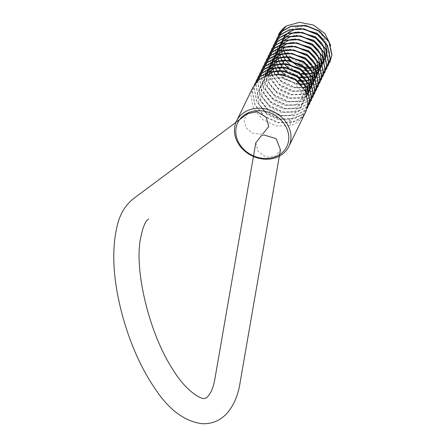 <?xml version="1.0" encoding="UTF-8"?>
<svg xmlns="http://www.w3.org/2000/svg" width="446" height="446" viewBox="0 0 446 446"><rect width="100%" height="100%" fill="white"/><g stroke="black" fill="none" stroke-linecap="round" stroke-linejoin="round"><path stroke-width="0.33" stroke-dasharray="2.23 1.67" d="M247.742 113.574L244.046 119.868L245.846 127.433L252.241 133.064L260.642 134.263L263.179 133.482A12.728 11.563 53.3 0 1 260.642 134.263M263.915 134.943L261.378 135.723M255.826 142.737L258.011 151.406L266.028 157.143L275.427 156.507L280.445 149.756M304.323 114.432C301.886 117.956 297.856 120.604 292.242 122.377L289.014 119.143L290.664 125.61C296.3 123.804 300.849 120.08 304.323 114.432L289.014 119.143L277.641 119.389L266.736 114.293L259.265 105.139L257.264 94.307L261.306 84.612L270.343 78.58L282 77.749L293.184 82.259L300.944 90.828L303.23 101.08L299.472 110.19L290.72 115.637L279.347 115.888L268.442 110.792L260.971 101.638L258.97 90.8L263.012 81.111L272.049 75.079L277.786 73.969M254.532 84.049L252.414 91.62L254.95 105.094L264.327 116.462L277.992 122.756L292.242 122.377M254.66 83.781L252.542 91.352L255.084 104.827L264.456 116.194L278.12 122.488L292.37 122.109L300.515 117.956L306.123 111.009M252.96 87.277L250.836 94.859L253.378 108.328L262.75 119.695L276.414 125.995L290.664 125.61M256.244 80.531L254.12 88.118L256.656 101.588L266.033 112.955L279.698 119.255L293.947 118.87L302.093 114.717L307.695 107.77M256.372 80.263L254.248 87.851L256.79 101.32L266.162 112.687L279.826 118.987L294.076 118.603L302.221 114.449L307.829 107.497M257.944 77.035L255.826 84.612L258.362 98.087L267.739 109.454L281.404 115.748L295.653 115.369L303.798 111.216L309.401 104.269M258.072 76.773L255.954 84.344L258.496 97.819L267.868 109.186L281.532 115.481L295.782 115.101L303.927 110.948L309.535 103.996M259.65 73.54L257.532 81.111L260.068 94.58L269.445 105.947L283.11 112.247L297.359 111.862L305.504 107.709L311.113 100.751M259.784 73.261L257.66 80.843L260.202 94.312L269.574 105.68L283.238 111.979L297.488 111.595L305.633 107.447L311.241 100.495M261.356 70.028L259.238 77.604L261.774 91.079L271.151 102.446L284.816 108.74L299.065 108.361L307.21 104.202L312.819 97.25M261.49 69.76L259.366 77.336L261.908 90.811L271.279 102.179L284.944 108.473L299.194 108.094L307.344 103.935L312.953 96.983M263.068 66.515L260.943 74.103L263.48 87.572L272.857 98.94L286.522 105.239L300.771 104.855L308.916 100.707L314.519 93.755M263.19 66.264L261.072 73.835L263.614 87.304L272.985 98.672L286.65 104.972L300.899 104.587L309.045 100.439L314.653 93.487M264.768 63.02L262.649 70.596L265.186 84.065L274.563 95.438L288.228 101.733L302.477 101.354L310.622 97.2L316.225 90.248M264.902 62.747L262.778 70.329L265.32 83.803L274.691 95.171L288.356 101.465L302.605 101.086L310.756 96.927L316.365 89.975M266.474 59.524L264.355 67.095L266.892 80.564L276.269 91.932L289.933 98.231L304.183 97.847L312.328 93.693L317.937 86.736M266.602 59.257L264.484 66.828L267.02 80.297L276.397 91.664L290.062 97.964L304.311 97.579L312.456 93.426L318.065 86.474M268.185 56.012L266.061 63.588L268.598 77.058L277.975 88.431L291.639 94.725L305.884 94.346L314.034 90.187L319.643 83.235M268.314 55.739L266.19 63.321L268.726 76.796L278.103 88.163L291.768 94.457L306.017 94.078L314.162 89.925L319.771 82.978M269.891 52.5L267.767 60.087L270.304 73.557L279.681 84.924L293.345 91.224L307.589 90.839L315.735 86.691L321.343 79.739M270.02 52.243L267.895 59.82L270.432 73.289L279.809 84.656L293.474 90.956L307.723 90.571L315.874 86.418L321.482 79.46M271.592 49.01L269.473 56.581L272.01 70.05L281.387 81.423L295.051 87.717L309.295 87.332L317.446 83.185L323.055 76.233M271.726 48.742L269.601 56.313L272.138 69.788L281.515 81.155L295.18 87.449L309.429 87.07L317.574 82.917L323.183 75.971M273.298 45.509L271.179 53.08L273.716 66.549L283.093 77.916L296.757 84.216L311.001 83.831L319.158 79.678L324.76 72.72M273.431 45.23L271.307 52.812L273.844 66.281L283.221 77.649L296.885 83.948L311.135 83.564L319.286 79.41L324.894 72.453M275.009 41.991L272.885 49.573L275.422 63.042L284.799 74.415L298.463 80.709L312.707 80.325L320.858 76.171L326.466 69.219M275.132 41.734L273.013 49.305L275.55 62.78L284.927 74.147L298.591 80.442L312.841 80.063L320.986 75.909L326.595 68.957M276.715 38.484L274.591 46.072L277.128 59.541L286.505 70.908L300.169 77.208L314.413 76.824L322.558 72.676L328.167 65.724M276.843 38.217L274.719 45.804L277.256 59.273L286.633 70.641L300.297 76.941L314.547 76.556L322.692 72.403L328.301 65.456M278.41 35L276.297 42.565L278.834 56.034L288.211 67.407L301.875 73.701L316.119 73.317L324.27 69.169L329.878 62.217M278.544 34.732L276.425 42.298L278.962 55.767L288.339 67.14L302.003 73.434L316.253 73.055L324.404 68.896L330.007 61.944M296.545 27.234A21.821 18.425 26 0 1 326.628 44.879A21.821 18.425 26 0 1 303.096 63.923A21.821 18.425 26 0 1 286.215 35.591A21.821 18.425 26 0 1 296.545 27.234M317.496 67.469L328.418 59.017L330.793 45.67M278.739 34.336L284.721 35.34M287.202 56.503L287.419 56.798M291.4 60.991L291.952 61.442M302.845 66.744L303.531 66.894M309.223 67.402L309.585 67.391M325.803 57.261L325.931 56.977M327.074 52.438L327.119 51.937M324.694 41.528L323.662 39.845M299.963 28.416L297.867 28.655M287.319 33.389L286.912 33.751M283.706 37.615L283.533 37.899M285.496 60.009L285.713 60.299M289.694 64.492L290.246 64.943M301.139 70.251L301.825 70.401M307.517 70.903L307.879 70.892M324.097 60.767L324.225 60.478M325.368 55.94L325.413 55.438M322.988 45.035L321.956 43.346M298.257 31.922L296.161 32.157M285.613 36.895L285.206 37.258M282 41.121L281.827 41.406M283.79 63.51L284.007 63.806M287.988 67.998L288.54 68.45M299.433 73.752L300.119 73.902M305.811 74.41L306.173 74.398M322.391 64.269L322.519 63.984M323.662 59.446L323.707 58.944M321.282 48.536L320.25 46.852M296.551 35.424L294.455 35.663M283.907 40.396L283.5 40.759M280.294 44.622L280.121 44.907M282.084 67.017L282.301 67.307M286.282 71.499L286.834 71.951M297.727 77.258L298.413 77.409M304.105 77.911L304.467 77.899M320.685 67.775L320.813 67.485M321.956 62.947L322.001 62.446M319.576 52.043L318.544 50.353M294.845 38.93L292.749 39.164M282.201 43.903L281.794 44.266M278.588 48.129L278.416 48.413M280.378 70.518L280.595 70.814M284.576 75.006L296.707 80.91M302.399 81.417L302.762 81.406M318.979 71.276L319.107 70.992M320.25 66.454L320.295 65.952M317.87 55.544L316.838 53.86M293.139 42.431L291.043 42.671M280.495 47.404L280.088 47.767M276.882 51.63L276.71 51.914M278.672 74.025L283.795 79.254L301.056 84.907M317.273 74.783L317.401 74.493M318.544 69.955L318.589 69.453M316.164 59.05L315.132 57.361M291.433 45.938L289.337 46.172M278.789 50.911L278.382 51.273M275.176 55.137L275.004 55.421M274.797 73.969L282.089 82.755L292.437 87.728L303.408 87.856M315.567 78.284L315.696 78M316.838 73.462L316.883 72.96M314.458 62.552L313.427 60.868M289.727 49.439L287.631 49.679M277.083 54.412L276.676 54.774M273.47 58.638L273.298 58.922M271.792 74.259L280.383 86.262L291.288 91.358L302.661 91.112L304.947 90.304M313.861 81.791L313.99 81.501M315.132 76.963L315.177 76.461M312.752 66.058L311.721 64.369M288.021 52.946L285.925 53.18M275.377 57.919L274.97 58.281M271.765 62.145L271.592 62.429M269.362 74.722L278.678 89.763L289.582 94.864L300.955 94.613L305.989 92.372M312.155 85.292L312.284 85.008M313.427 80.47L313.471 79.968M311.046 69.559L310.015 67.876M286.315 56.447L284.219 56.687M273.671 61.42L273.264 61.782M270.059 65.646L269.886 65.93M267.41 75.257L270.008 85.119L276.972 93.27L287.876 98.365L299.249 98.12L306.67 94.045M310.449 88.799L310.578 88.509M311.721 83.971L311.765 83.469M309.34 73.066L308.309 71.377M284.609 59.954L282.513 60.188M271.965 64.926L271.558 65.289M268.353 69.152L268.18 69.437M265.922 75.77L265.794 76.784L267.795 87.622L275.266 96.776L286.17 101.872L297.543 101.621L307.065 95.204M308.743 92.3L308.872 92.015M310.015 87.477L310.059 86.976M307.634 76.567L306.608 74.883M282.903 63.455L280.807 63.694M270.259 68.428L269.852 68.79M266.647 72.653L266.474 72.943M264.996 76.138L264.088 80.291L266.089 91.123L273.56 100.278L284.464 105.373L295.837 105.128L307.166 95.516M308.309 90.978L308.353 90.477M305.928 80.074L304.902 78.385M281.197 66.961L279.101 67.195M268.553 71.934L268.146 72.297M264.941 76.16L262.382 83.792L264.383 94.63L271.854 103.784L282.758 108.88L294.131 108.629L302.884 103.182L306.647 93.983M304.222 83.575L303.196 81.891M279.491 70.462L277.395 70.702M266.847 75.435L260.676 87.299L262.677 98.131L270.148 107.285L281.052 112.381L292.425 112.136L301.178 106.689L304.936 97.579L301.49 85.392"/><path stroke-width="0.67" d="M250.842 111.862A27.273 23.03 26 0 1 288.713 139.598A27.273 23.03 26 0 1 247.279 152.342A27.273 23.03 26 0 1 250.842 111.862M263.179 133.482L268.721 126.502L266.206 117.337L257.342 111.768L247.742 113.574M247.731 113.557L133.382 198.721C125.984 204.602 120.827 212.697 117.911 222.994C111.004 248.79 112.749 280.501 123.146 318.121C131.174 346.146 142.157 370.18 156.1 390.222C169.664 410.287 184.984 421.442 202.055 423.7C211.571 424.096 219.655 420.868 226.312 414.016C233.425 406.172 237.997 395.853 240.015 383.064L280.445 149.756L276.135 138.695L263.915 134.943A12.728 9.199 -170.2 0 0 261.378 135.723L255.826 142.737L214.933 378.721C213.918 384.335 212.586 388.739 210.947 391.934C208.187 396.539 206.169 398.635 204.887 398.228C202.473 400.279 186.473 392.012 173.148 369.974C150.369 335.665 134.96 274.619 140.022 241.347C142.38 228.168 145.234 220.764 148.59 219.137M307.695 107.77L309.658 100.528L306.831 87.645L297.175 76.857L283.227 71.143L268.693 72.113L260.341 76.667L254.532 84.049L260.481 76.394L268.843 71.839L283.366 70.881L297.304 76.589L306.965 87.377L309.786 100.261L307.701 107.765M288.863 146.461L306.123 111.004L308.08 103.767L305.259 90.878L295.598 80.096L281.649 74.382L267.115 75.346L258.769 79.901L252.96 87.277L236.547 120.989A29.09 24.563 26 0 1 250.507 109.471A29.09 24.563 26 0 1 282.134 117.688A29.09 24.563 26 0 1 288.863 146.461A29.09 24.563 26 0 1 251.951 155.81A29.09 24.563 26 0 1 236.547 120.989M309.401 104.269L311.364 97.027L308.537 84.138L298.881 73.356L284.933 67.641L270.399 68.606L262.058 73.161L256.244 80.531M309.407 104.258L311.492 96.76L308.671 83.87L299.01 73.088L285.061 67.374L270.527 68.338L262.192 72.888L256.372 80.263M311.113 100.751L313.07 93.521L310.243 80.637L300.587 69.849L286.65 64.14L272.121 65.099L263.764 69.654L257.944 77.035L263.887 69.392L272.227 64.837L286.767 63.867L300.715 69.582L310.377 80.369L313.198 93.253L311.113 100.757M273.827 61.593L265.465 66.153L259.65 73.54L265.604 65.88L273.961 61.325L288.484 60.366L302.421 66.08L312.083 76.863L314.904 89.752L312.819 97.25L314.776 90.02L311.949 77.13L302.293 66.348L288.356 60.634L273.827 61.593M275.494 58.103L267.165 62.652L261.356 70.028L267.299 62.384L275.645 57.829L290.179 56.859L304.127 62.574L313.789 73.361L316.61 86.245L314.525 93.749L316.482 86.513L313.655 73.629L303.999 62.841L290.051 57.127L275.494 58.103M316.225 90.248L318.188 83.012L315.361 70.122L305.705 59.34L291.756 53.626L277.222 54.59L268.882 59.14L263.068 66.515M316.231 90.243L318.316 82.744L315.495 69.855L305.833 59.073L291.901 53.358L277.373 54.317L269.01 58.872L263.062 66.526M278.951 51.078L270.588 55.639L264.768 63.02L270.716 55.371L279.045 50.822L293.591 49.852L307.539 55.566L317.201 66.354L320.022 79.237L317.937 86.741L319.893 79.505L317.067 66.616L307.411 55.834L293.474 50.125L278.951 51.078M319.771 82.967L321.599 76.004L318.773 63.115L309.117 52.333L295.174 46.618L280.634 47.583L272.289 52.137L266.474 59.524L272.422 51.87L280.763 47.315L295.297 46.351L309.245 52.065L318.907 62.847L321.728 75.736L319.771 82.978M321.343 79.739L323.305 72.497L320.479 59.608L310.823 48.826L296.874 43.111L282.34 44.082L273.989 48.636L268.185 56.012M321.349 79.734L323.434 72.23L320.613 59.346L310.951 48.558L297.014 42.849L282.48 43.808L274.134 48.358L268.18 56.018M269.886 52.511L275.829 44.868L284.174 40.307L298.708 39.343L312.657 45.057L322.319 55.839L325.14 68.729L323.183 75.971L325.011 68.996L322.185 56.107L312.529 45.325L298.58 39.61L284.041 40.575L275.706 45.124L269.891 52.5M285.774 37.063L277.412 41.623L271.592 49.01L277.54 41.355L285.908 36.795L300.431 35.842L314.363 41.55L324.025 52.338L326.846 65.222L324.76 72.726L326.717 65.49L323.891 52.6L314.235 41.818L300.303 36.109L285.774 37.063M273.298 45.503L279.241 37.854L287.57 33.305L302.12 32.335L316.069 38.049L325.731 48.831L328.551 61.721L326.466 69.219L328.423 61.988L325.597 49.099L315.941 38.317L301.992 32.603L287.458 33.567L279.112 38.122L273.298 45.509M275.004 42.002L280.952 34.348L289.303 29.793L303.837 28.834L317.775 34.543L327.436 45.33L330.257 58.214L328.172 65.718L330.129 58.482L327.303 45.592L317.647 34.81L303.698 29.096L289.164 30.066L280.818 34.621L275.009 41.991M276.843 38.217L282.664 30.841L290.998 26.292L305.538 25.327L319.481 31.042L329.142 41.824L331.963 54.713L329.878 62.211L331.835 54.981L329.009 42.091L319.353 31.309L305.404 25.595L290.87 26.559L282.53 31.108L276.838 38.228M278.416 34.989L278.739 34.336A29.09 24.563 26 0 1 286.449 25.968L278.41 35M283.299 50.047L288.378 59.028L296.986 65.595L307.344 68.589L317.496 67.469M330.793 45.67L325.028 33.645L313.521 25.099L299.45 22.3L286.449 25.968M284.721 35.34L283.762 37.592M283.678 37.843L282.981 40.725M282.948 40.96L282.764 43.719M282.77 43.948L283.009 46.691M283.048 46.919L283.734 49.729M283.812 49.969L285.033 52.946M285.161 53.202L287.202 56.503M287.419 56.798L291.4 60.991M291.952 61.442L302.845 66.744M303.531 66.894L309.223 67.402M309.585 67.391L313.371 66.894M313.644 66.833L316.66 65.874M316.889 65.779L319.442 64.464M319.637 64.341L321.856 62.663M322.023 62.507L323.974 60.366M324.125 60.165L325.803 57.261M325.931 56.977L327.074 52.438M327.119 51.937L324.694 41.528M323.662 39.845L317.067 33.205L299.963 28.416M297.867 28.655L294.226 29.525L287.319 33.389M286.912 33.751L283.706 37.615M283.533 37.899L282.056 41.099M281.972 41.344L281.275 44.232M281.242 44.461L281.058 47.226M281.064 47.449L281.303 50.192M281.342 50.42L282.028 53.236M282.106 53.475L283.327 56.447M283.455 56.703L285.496 60.009M285.713 60.299L289.694 64.492M290.246 64.943L301.139 70.251M301.825 70.401L307.517 70.903M307.879 70.892L311.665 70.396M311.938 70.334L314.954 69.375M315.183 69.281L317.736 67.965M317.931 67.842L320.15 66.17M320.317 66.014L322.268 63.873M322.419 63.666L324.097 60.767M324.225 60.478L325.368 55.94M325.413 55.438L322.988 45.035M321.956 43.346L315.361 36.711L298.257 31.922M296.161 32.157L292.52 33.032L285.613 36.895M285.206 37.258L282 41.121M281.827 41.406L280.35 44.6M280.266 44.851L279.57 47.733M279.536 47.967L279.352 50.727M279.358 50.956L279.597 53.698M279.636 53.927L280.322 56.742M280.4 56.977L281.621 59.954M281.749 60.21L283.79 63.51M284.007 63.806L287.988 67.998M288.54 68.45L299.433 73.752M300.119 73.902L305.811 74.41M306.173 74.398L309.959 73.902M310.232 73.841L313.248 72.882M313.477 72.787L316.03 71.471M316.225 71.349L318.444 69.671M318.611 69.515L320.562 67.374M320.713 67.173L322.391 64.269M322.519 63.984L323.662 59.446M323.707 58.944L321.282 48.536M320.25 46.852L313.655 40.212L296.551 35.424M294.455 35.663L290.814 36.533L283.907 40.396M283.5 40.759L280.294 44.622M280.121 44.907L278.644 48.107M278.56 48.352L277.864 51.24M277.83 51.468L277.646 54.234M277.652 54.457L277.891 57.199M277.93 57.428L278.616 60.243M278.694 60.483L279.915 63.455M280.043 63.711L282.084 67.017M282.301 67.307L286.282 71.499M286.834 71.951L297.727 77.258M298.413 77.409L304.105 77.911M304.467 77.899L308.253 77.403M308.526 77.342L311.542 76.383M311.771 76.288L314.324 74.973M314.519 74.85L316.738 73.177M316.905 73.021L318.857 70.881M319.007 70.674L320.685 67.775M320.813 67.485L321.956 62.947M322.001 62.446L319.576 52.043M318.544 50.353L311.949 43.719L294.845 38.93M292.749 39.164L289.108 40.04L282.201 43.903M281.794 44.266L278.588 48.129M278.416 48.413L276.938 51.608M276.855 51.859L276.158 54.741M276.124 54.975L275.94 57.735M275.946 57.963L276.185 60.706M276.225 60.935L276.91 63.75M276.988 63.984L278.209 66.961M278.337 67.218L280.378 70.518M280.595 70.814L284.576 75.006M296.707 80.91L302.399 81.417M302.762 81.406L306.547 80.91M306.82 80.849L309.836 79.89M310.065 79.795L312.618 78.479M312.813 78.357L315.032 76.679M315.199 76.522L317.151 74.382M317.301 74.181L318.979 71.276M319.107 70.992L320.25 66.454M320.295 65.952L317.87 55.544M316.838 53.86L310.243 47.22L293.139 42.431M291.043 42.671L287.402 43.541L280.495 47.404M280.088 47.767L276.882 51.63M276.71 51.914L275.232 55.114M275.149 55.36L274.452 58.248M274.418 58.476L274.234 61.241M274.24 61.464L274.48 64.207M274.519 64.436L275.204 67.251M275.282 67.491L276.503 70.462M276.632 70.719L278.672 74.025M301.056 84.907L304.841 84.411M305.114 84.35L308.13 83.391M308.359 83.296L310.912 81.986M311.107 81.863L313.326 80.185M313.493 80.029L315.445 77.888M315.595 77.682L317.273 74.783M317.401 74.493L318.544 69.955M318.589 69.453L316.164 59.05M315.132 57.361L308.537 50.727L291.433 45.938M289.337 46.172L285.696 47.047L278.789 50.911M278.382 51.273L275.176 55.137M275.004 55.421L273.526 58.616M273.443 58.866L272.746 61.749M272.712 61.983L272.528 64.742M272.534 64.971L272.774 67.714M272.813 67.943L273.498 70.758M273.576 70.992L274.797 73.969M303.408 87.856L306.424 86.898M306.653 86.803L309.206 85.487M309.401 85.364L311.62 83.686M311.787 83.536L313.739 81.389M313.889 81.189L315.567 78.284M315.696 78L316.838 73.462M316.883 72.96L314.458 62.552M313.427 60.868L306.831 54.228L289.727 49.439M287.631 49.679L283.99 50.549L277.083 54.412M276.676 54.774L273.47 58.638M273.298 58.922L271.82 62.122M271.737 62.368L271.04 65.255M271.006 65.484L270.822 68.249M270.828 68.472L271.068 71.215M271.107 71.444L271.792 74.259M304.947 90.304L307.5 88.994M307.695 88.871L309.914 87.193M310.082 87.037L312.033 84.896M312.183 84.69L313.861 81.791M313.99 81.501L315.132 76.963M315.177 76.461L312.752 66.058M311.721 64.369L305.125 57.735L288.021 52.946M285.925 53.18L282.285 54.055L275.377 57.919M274.97 58.281L271.765 62.145M271.592 62.429L270.114 65.623M270.031 65.874L269.334 68.762M269.3 68.991L269.116 71.75M269.122 71.979L269.362 74.722M305.989 92.372L308.208 90.694M308.376 90.544L310.327 88.397M310.477 88.196L312.155 85.292M312.284 85.008L313.427 80.47M313.471 79.968L311.046 69.559M310.015 67.876L303.419 61.236L286.315 56.447M284.219 56.687L280.579 57.556L273.671 61.42M273.264 61.782L270.059 65.646M269.886 65.93L268.408 69.13M268.325 69.375L267.628 72.263M267.594 72.492L267.41 75.257M306.67 94.045L308.621 91.904M308.771 91.698L310.449 88.799M310.578 88.509L311.721 83.971M311.765 83.469L309.34 73.066M308.309 71.377L301.713 64.742L284.609 59.954M282.513 60.188L278.873 61.063L271.965 64.926M271.558 65.289L268.353 69.152M268.18 69.437L266.702 72.631M266.619 72.882L265.922 75.77M307.065 95.204L308.743 92.3M308.872 92.015L310.015 87.477M310.059 86.976L307.634 76.567M306.608 74.883L300.007 68.244L282.903 63.455M280.807 63.694L277.167 64.564L270.259 68.428M269.852 68.79L266.647 72.653M266.474 72.943L264.996 76.138M307.166 95.516L308.309 90.978M308.353 90.477L305.928 80.074M304.902 78.385L298.302 71.75L281.197 66.961M279.101 67.195L275.461 68.071L268.553 71.934M268.146 72.297L264.941 76.16M306.647 93.983L304.222 83.575M303.196 81.891L296.596 75.251L279.491 70.462M277.395 70.702L273.755 71.572L266.847 75.435M301.49 85.392L294.89 78.758L277.786 73.969"/></g></svg>
